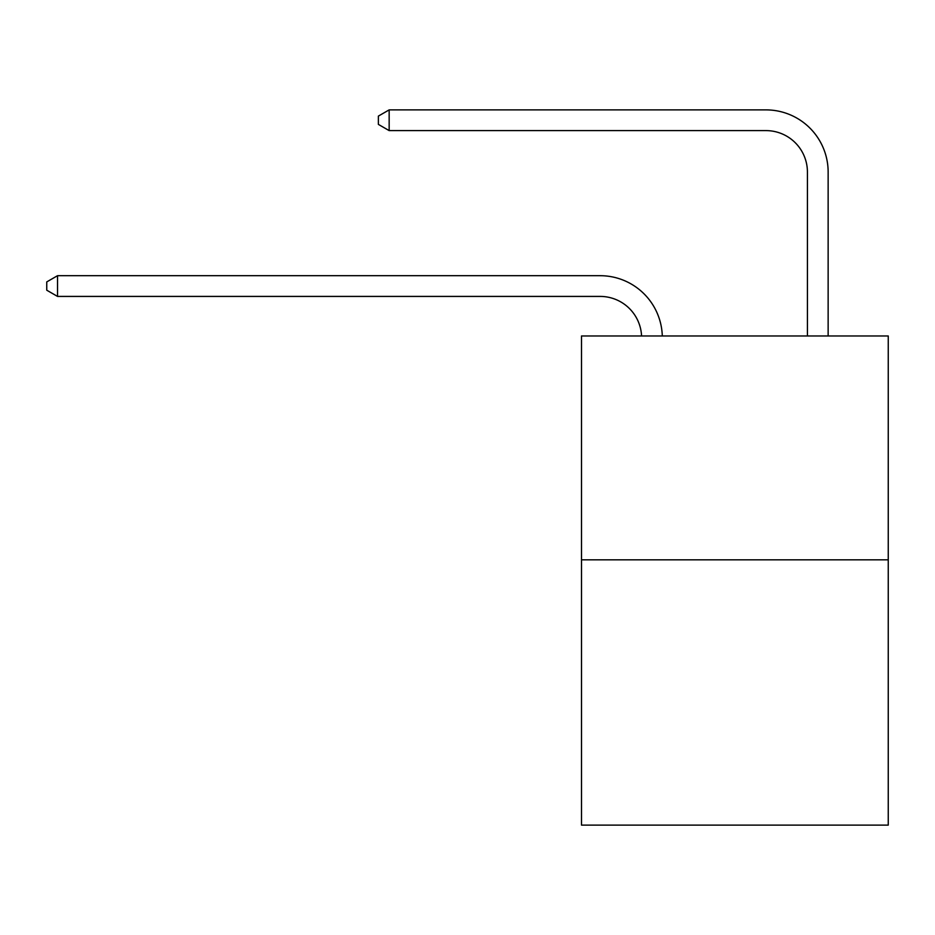 <?xml version="1.0" encoding="UTF-8"?>
<svg xmlns="http://www.w3.org/2000/svg" width="935" height="935" viewBox="0 0 935 935"><rect width="100%" height="100%" fill="white"/><g stroke="black" fill="none" stroke-linecap="round" stroke-linejoin="round"><path stroke-width="1.4" d="M888.25 559.82L888.25 335.969L581.5 335.969L581.5 825.114L888.25 825.114L888.25 559.82L581.5 559.82M641.562 335.969A41.456 41.456 179.6 0 0 600.153 296.418A41.456 41.456 179.6 0 1 641.562 335.969A41.456 41.456 179.6 0 0 600.153 296.418A41.456 41.456 179.6 0 1 641.562 335.969A41.456 41.456 179.6 0 0 600.153 296.418A41.456 41.456 179.6 0 1 641.562 335.969A41.456 41.456 179.6 0 0 600.153 296.418A41.456 41.456 179.6 0 1 641.562 335.969A41.456 41.456 179.6 0 0 600.153 296.418A41.456 41.456 179.6 0 1 641.562 335.969A41.456 41.456 179.6 0 0 600.153 296.418A41.456 41.456 179.6 0 1 641.562 335.969A41.456 41.456 179.6 0 0 600.153 296.418A41.456 41.456 179.6 0 1 641.562 335.969A41.456 41.456 179.6 0 0 600.153 296.418A41.456 41.456 179.6 0 1 641.562 335.969A41.456 41.456 179.6 0 0 600.153 296.418A41.456 41.456 179.6 0 1 641.562 335.969A41.456 41.456 179.6 0 0 600.153 296.418A41.456 41.456 179.6 0 1 641.562 335.969A41.456 41.456 179.6 0 0 600.153 296.418A41.456 41.456 179.6 0 1 641.562 335.969A41.456 41.456 179.6 0 0 600.153 296.418A41.456 41.456 179.6 0 1 641.562 335.969A41.456 41.456 179.6 0 0 600.153 296.418A41.456 41.456 179.6 0 1 641.562 335.969A41.456 41.456 179.6 0 0 600.153 296.418A41.456 41.456 179.6 0 1 641.562 335.969A41.456 41.456 179.6 0 0 600.153 296.418A41.456 41.456 179.6 0 1 641.562 335.969A41.456 41.456 179.6 0 0 600.153 296.418A41.456 41.456 179.6 0 1 641.562 335.969A41.456 41.456 0 0 0 600.153 296.418L57.526 296.418L46.75 290.201L46.75 281.914L57.526 275.696L600.153 275.696A62.178 62.178 -0.4 0 1 662.296 335.969M807.419 335.969L807.419 172.063A41.456 41.456 0 0 0 765.964 130.608L389.159 130.608L378.371 124.39L378.371 116.104L389.159 109.886L765.964 109.886A62.178 62.178 0.4 0 1 828.141 172.063L828.141 335.969M57.526 296.418L57.526 275.696L600.153 275.696M807.419 172.063A41.456 41.456 -179.6 0 0 765.964 130.608M389.159 109.886L389.159 130.608"/></g></svg>
